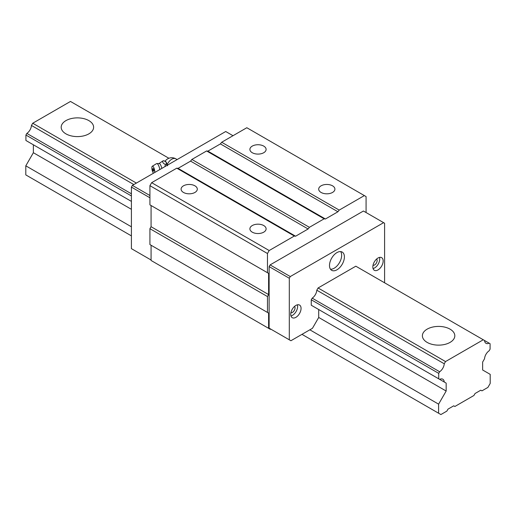 <?xml version="1.0" encoding="UTF-8"?>
<svg xmlns="http://www.w3.org/2000/svg" width="516" height="516" viewBox="0 0 516 516"><rect width="100%" height="100%" fill="white"/><g stroke="black" fill="none" stroke-linecap="round" stroke-linejoin="round"><path stroke-width="0.77" d="M161.798 168.416A4.863 1.522 -103.4 0 0 159.367 163.52L156.645 163.591A5.354 1.671 -103.4 0 0 156.554 163.636L152.31 166.223A3.812 1.193 -103.4 0 0 151.852 167.855A3.812 1.193 -103.4 0 0 153.478 173.215M164.901 166.623L165.43 164.398C163.185 163.566 162.346 162.405 162.921 160.908L159.063 163.507M154.742 172.486A3.812 1.193 -103.4 0 0 154.768 171.918A3.812 1.193 -103.4 0 0 153.891 167.835A3.812 1.193 -103.4 0 0 152.31 166.223M153.826 170.602A1.342 0.419 76.6 0 1 153.633 171.189A1.342 0.419 76.6 0 1 153.381 171.067A2.432 2.432 0 0 1 152.833 168.797A1.342 0.419 76.6 0 1 153.633 169.474A1.342 0.419 76.6 0 1 153.826 170.602M166.326 164.185L167.532 165.791L166.358 162.411A5.676 1.774 76.6 0 0 166.242 162.237L166.326 164.185L165.43 164.398M162.921 160.908L163.817 160.689L166.146 162.101A5.676 1.774 76.6 0 0 165.21 161.302L164.578 161.05M159.818 169.558A5.354 1.671 -103.4 0 0 156.645 163.591M340.657 251.589A10.539 6.089 -60 0 1 334.194 268.217A10.539 6.089 -60 0 1 330.485 269.217M336.948 252.588A10.539 6.089 -60 0 1 342.218 252.066A10.539 6.089 -60 0 1 343.837 260.515A10.539 6.089 -60 0 1 336.948 269.804A10.539 6.089 -60 0 1 331.678 270.326A10.539 6.089 -60 0 1 330.059 261.876A10.539 6.089 -60 0 1 336.948 252.588M379.499 257.413A7.295 4.212 -60 0 1 374.558 267.952A7.295 4.212 -60 0 1 373.062 268.559M377.996 258.019A7.295 4.212 -60 0 1 381.647 257.658A7.295 4.212 -60 0 1 382.769 263.508A7.295 4.212 -60 0 1 377.996 269.933A7.295 4.212 -60 0 1 374.352 270.3A7.295 4.212 -60 0 1 373.229 264.45A7.295 4.212 -60 0 1 377.996 258.019M297.397 304.814A7.295 4.212 -60 0 1 292.456 315.353A7.295 4.212 -60 0 1 290.96 315.96M295.9 305.42A7.295 4.212 -60 0 1 299.544 305.059A7.295 4.212 -60 0 1 300.667 310.903A7.295 4.212 -60 0 1 295.9 317.334A7.295 4.212 -60 0 1 292.25 317.695A7.295 4.212 -60 0 1 291.127 311.851A7.295 4.212 -60 0 1 295.9 305.42M183.464 192.442A8.108 4.683 180 0 1 181.09 189.133A8.108 4.683 180 0 1 186.095 184.812A8.108 4.683 180 0 1 194.932 185.825A8.108 4.683 180 0 1 197.305 189.133A8.108 4.683 180 0 1 192.3 193.461A8.108 4.683 180 0 1 183.464 192.442M294.533 306.42A3.651 2.109 -60 0 1 294.759 309.4A3.651 2.109 -60 0 1 292.456 312.374A3.651 2.109 -60 0 1 290.921 312.67M252.266 232.168A8.108 4.683 180 0 1 249.892 228.859A8.108 4.683 180 0 1 254.898 224.531A8.108 4.683 180 0 1 263.734 225.544A8.108 4.683 180 0 1 266.108 228.859A8.108 4.683 180 0 1 261.102 233.18A8.108 4.683 180 0 1 252.266 232.168M376.635 259.019A3.651 2.109 -60 0 1 376.861 261.999A3.651 2.109 -60 0 1 374.558 264.972A3.651 2.109 -60 0 1 373.023 265.269M252.266 152.723A8.108 4.683 180 0 1 249.892 149.414A8.108 4.683 180 0 1 254.898 145.086A8.108 4.683 180 0 1 263.734 146.105A8.108 4.683 180 0 1 266.108 149.414A8.108 4.683 180 0 1 261.102 153.736A8.108 4.683 180 0 1 252.266 152.723M321.068 192.442A8.108 4.683 180 0 1 318.695 189.133A8.108 4.683 180 0 1 323.7 184.812A8.108 4.683 180 0 1 332.536 185.825A8.108 4.683 180 0 1 334.91 189.133A8.108 4.683 180 0 1 329.905 193.461A8.108 4.683 180 0 1 321.068 192.442M191.868 159.457L206.6 150.956L324.132 218.81L309.4 227.317L191.868 159.457L190.591 161.121L308.123 228.981L309.4 227.317M308.123 228.981L295.597 236.212L294.32 236.025L269.178 250.537L267.462 253.517L267.462 272.712L268.604 273.377L268.604 294.565L267.462 296.552L267.462 312.438L268.604 313.102L268.604 328.324L270.326 329.318L270.732 329.085L269.12 328.157L269.12 266.598L270.1 264.901L363.432 211.018L383.614 222.667L290.282 276.55L289.302 278.247L289.302 339.805L269.12 328.157M324.132 218.81L325.409 218.997L337.935 211.766L339.212 210.102L364.354 195.59L366.076 196.583L366.076 212.54M325.409 218.997L207.877 151.143L206.6 150.956M233 135.714L225.718 131.509L132.386 185.392L131.406 187.089L131.406 248.648L151.072 260M316.798 290.198L444.25 363.78L445.527 361.568L483.273 339.773L355.821 266.192L318.075 287.98L316.798 290.198A7.056 4.07 -60 0 1 312.199 298.158L311.264 299.783L311.264 305.233L439.651 379.357L311.264 305.233M383.614 222.667L384.594 223.235L384.594 282.8M318.714 317.456L446.166 391.038L446.166 383.117L318.714 309.536L318.714 317.456L312.457 328.299L290.914 340.734L289.302 339.805M318.714 309.536L444.25 382.008A7.056 4.07 -60 0 0 442.799 379.208A7.056 4.07 -60 0 0 439.651 379.357M131.406 187.089L149.924 197.776M268.604 313.102L151.072 245.242L151.072 260.47L268.604 328.324M267.462 312.438L149.924 244.578L149.924 228.691L151.072 226.705L268.604 294.565M289.302 278.247L269.12 266.598M290.282 276.55L270.1 264.901M132.386 185.392L149.924 195.519M337.935 211.766L220.403 143.912L207.877 151.143M220.403 143.912L221.68 142.248L339.212 210.102M364.354 195.59L246.822 127.729L221.68 142.248M268.604 273.377L151.072 205.523L151.072 226.705M267.462 272.712L149.924 204.858L149.924 185.657L151.646 182.683L176.788 168.164L294.32 236.025M267.462 296.552L149.924 228.691M269.178 250.537L151.646 182.683M267.462 253.517L149.924 185.657M295.597 236.212L178.065 168.358L176.788 168.164M178.065 168.358L190.591 161.121M65.932 133.857A16.215 9.365 180 0 1 61.185 127.239A16.215 9.365 180 0 1 71.195 118.59A16.215 9.365 180 0 1 88.868 120.615A16.215 9.365 180 0 1 93.615 127.239A16.215 9.365 180 0 1 83.605 135.889A16.215 9.365 180 0 1 65.932 133.857M427.132 342.392A16.215 9.365 180 0 1 422.385 335.774A16.215 9.365 180 0 1 432.395 327.125A16.215 9.365 180 0 1 450.068 329.156A16.215 9.365 180 0 1 454.815 335.774A16.215 9.365 180 0 1 444.805 344.424A16.215 9.365 180 0 1 427.132 342.392M168.887 158.264L70.473 101.446L32.727 123.24L31.45 125.453A7.056 4.07 -60 0 1 26.851 133.418L25.916 135.037L25.916 140.487L131.406 201.395L33.366 144.79L33.366 152.71L25.8 165.823L25.8 174.905L131.406 235.876M26.851 141.029L31.45 143.68M133.825 184.56L31.45 125.453M445.527 361.568L318.075 287.98M136.385 183.083L32.727 123.24M444.25 363.78A7.056 4.07 -60 0 1 439.651 371.746L312.199 298.158M131.406 193.784L26.851 133.418M489.149 343.166A7.056 4.07 -60 0 1 486.001 343.314A7.056 4.07 -60 0 1 484.55 340.515L490.084 343.708L490.084 349.158L489.149 350.777A7.056 4.07 -60 0 0 484.55 358.743L482.634 362.064L482.634 369.991L490.2 374.358L490.2 383.44L487.904 387.413L481.944 390.857L480.796 390.193L475.062 393.502L473.92 395.488L454.88 406.479L453.738 405.815L448.004 409.123L446.856 411.11L440.896 414.554L301.976 334.349M131.406 209.315L33.366 152.71M439.651 371.746L438.716 373.365L311.264 299.783M131.406 195.945L25.916 135.037M438.716 373.365L438.716 378.815M446.166 383.117L444.25 382.008M446.166 391.038L438.6 404.151L309.839 329.808M438.6 413.232L438.6 404.151M483.273 339.773L484.55 340.515M131.406 226.795L25.8 165.823M177.13 159.56L175.833 158.818A8.108 4.683 120 0 0 171.783 159.218A8.108 4.683 120 0 0 167.21 164.481M175.833 158.818A8.108 8.108 0 0 0 165.088 161.263"/></g></svg>
